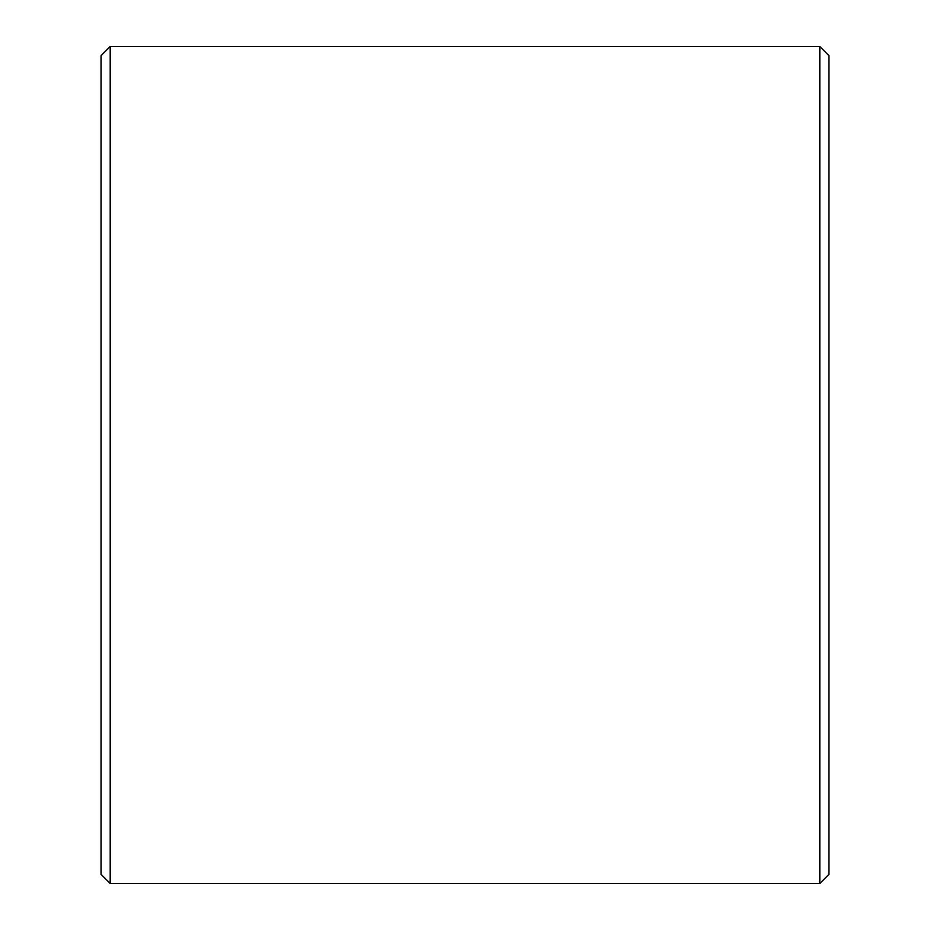 <?xml version="1.0" encoding="UTF-8"?>
<svg xmlns="http://www.w3.org/2000/svg" width="930" height="930" viewBox="0 0 930 930"><rect width="100%" height="100%" fill="white"/><g stroke="black" fill="none" stroke-linecap="round" stroke-linejoin="round"><path stroke-width="1.4" d="M101.091 874.398L101.091 55.602L110.182 46.5L110.182 883.5L101.091 874.398M819.818 46.5L828.909 55.602L828.909 874.398L819.818 883.5L819.818 46.5L110.182 46.5M819.818 883.5L110.182 883.5"/></g></svg>
